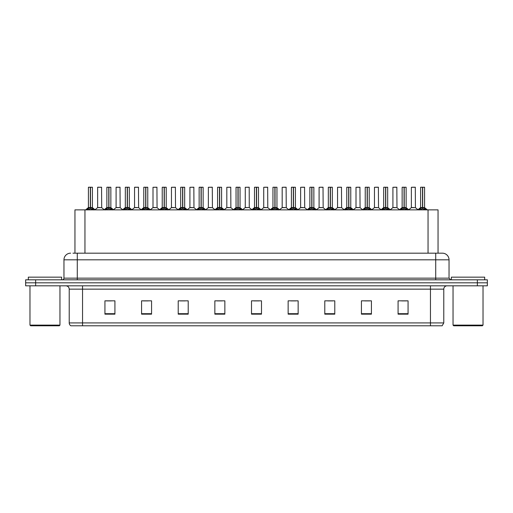 <?xml version="1.0" encoding="UTF-8"?>
<svg xmlns="http://www.w3.org/2000/svg" width="513" height="513" viewBox="0 0 513 513"><rect width="100%" height="100%" fill="white"/><g stroke="black" fill="none" stroke-linecap="round" stroke-linejoin="round"><path stroke-width="0.77" d="M74.956 253.172L74.956 209.862L438.044 209.862L438.044 253.172M443.777 322.921L442.148 325.787L430.452 325.787L430.452 322.921L443.777 322.921L443.777 289.146A3.328 3.328 0 0 1 447.112 285.812M430.452 325.787L70.852 325.787A3.328 3.328 0 0 1 69.223 322.921L69.223 289.146C69.024 287.12 67.915 286.01 65.888 285.812M487.35 285.812L487.35 282.817L25.65 282.817L25.65 285.812L35.641 285.812L35.641 282.817L25.65 282.817L25.65 279.816L35.641 279.816L35.641 282.817L487.35 282.817L487.35 285.812L35.641 285.812M408.066 314.161L408.066 300.836L398.075 300.836L398.075 314.161L408.066 314.161M371.425 314.161L371.425 300.836L361.434 300.836L361.434 314.161L371.425 314.161M334.784 314.161L334.784 300.836L324.787 300.836L324.787 314.161L334.784 314.161M298.143 314.161L298.143 300.836L288.146 300.836L288.146 314.161L298.143 314.161M114.925 314.161L114.925 300.836L104.934 300.836L104.934 314.161L114.925 314.161M151.566 314.161L151.566 300.836L141.575 300.836L141.575 314.161L151.566 314.161M188.213 314.161L188.213 300.836L178.216 300.836L178.216 314.161L188.213 314.161M224.854 314.161L224.854 300.836L214.857 300.836L214.857 314.161L224.854 314.161M261.495 314.161L261.495 300.836L251.505 300.836L251.505 314.161L261.495 314.161M327.82 300.907L332.815 300.907M364.73 300.907L369.726 300.907M401.641 300.907L406.636 300.907M217.095 300.907L222.091 300.907M180.185 300.907L185.18 300.907M143.274 300.907L148.27 300.907M106.364 300.907L111.359 300.907M290.909 300.907L295.905 300.907M253.999 300.907L259.001 300.907M73.109 253.172L442.379 253.172A6.663 6.663 0 0 1 449.042 259.828L449.042 278.155L450.709 279.816M72.955 253.172L77.283 253.172L77.283 259.828L63.958 259.828L63.958 278.155A1.667 1.667 0 0 1 62.291 279.816M70.621 253.172A6.663 6.663 0 0 0 63.958 259.828M487.35 279.816L487.35 282.817L487.35 279.816L35.641 279.816M449.042 259.828L435.717 259.828L435.717 253.172L442.379 253.172M86.928 209.945L88.14 208.663L90.32 207.56L90.32 208.72L90.378 207.201L93.892 209.945M88.409 187.277L90.326 187.213L88.409 187.277L88.409 207.534L90.32 207.56M92.404 187.277L90.493 187.277L90.493 207.534L92.404 207.534L92.404 187.277L88.473 187.213M90.493 187.277L92.34 187.213M90.32 187.277L90.32 207.534L88.409 207.534L85.633 209.862M90.493 187.213L90.493 207.56M92.68 209.868L90.493 208.72M90.32 208.72L88.14 209.868M90.326 187.213L90.32 207.534M90.378 187.213L89.743 187.213M100.138 207.534L97.579 207.662L101.696 207.662L101.568 187.213L97.637 187.277L97.637 207.534L99.721 207.534M98.971 187.213L97.701 187.213M105.383 209.945L106.595 208.663L108.775 207.56L108.775 208.72L108.833 207.201L112.347 209.945M106.864 187.277L108.775 187.213L106.864 187.277L106.864 207.534L108.775 207.56M110.859 187.277L108.948 187.277L108.948 207.534L110.859 207.534L110.859 187.277L106.928 187.213M108.948 187.277L110.795 187.213M108.775 187.277L108.775 207.534L106.864 207.534L104.088 209.862M108.948 187.213L108.948 207.56M111.135 209.868L108.948 208.72M108.775 208.72L106.595 209.868M108.775 187.213L108.775 207.534M108.833 187.213L108.198 187.213M123.838 209.945L125.05 208.663L127.23 207.56L127.23 208.72L127.288 207.201L130.802 209.945M125.319 187.277L127.23 187.213L125.319 187.277L125.319 207.534L127.23 207.56M129.314 187.277L127.404 187.277L127.404 207.534L129.314 207.534L129.314 187.277L125.384 187.213M127.404 187.277L129.25 187.213M127.23 187.277L127.23 207.534L125.319 207.534L122.543 209.862M127.404 187.213L127.404 207.56M129.59 209.868L127.404 208.72M127.23 208.72L125.05 209.868M127.23 187.213L127.23 207.534M127.288 187.213L126.653 187.213M142.287 209.945L143.499 208.663L145.686 207.56L145.686 208.72L145.743 207.201L149.251 209.945M143.775 187.277L145.686 187.213L143.775 187.277L143.775 207.534L145.686 207.56M147.77 187.277L145.859 187.277L145.859 207.534L147.77 207.534L147.77 187.277L143.839 187.213M145.859 187.277L147.706 187.213M145.686 187.277L145.686 207.534L143.775 207.534L140.998 209.862M145.859 187.213L145.859 207.56M148.045 209.868L145.859 208.72M145.686 208.72L143.499 209.868M145.686 187.213L145.686 207.534M145.743 187.213L145.108 187.213M160.742 209.945L161.954 208.663L164.141 207.56L164.141 208.72L164.198 207.201L167.706 209.945M162.23 187.277L164.141 187.213L162.23 187.277L162.23 207.534L164.141 207.56M166.225 187.277L164.314 187.277L164.314 207.534L166.225 207.534L166.225 187.277L162.294 187.213M164.314 187.277L166.161 187.213M164.141 187.277L164.141 207.534L162.23 207.534L159.453 209.862M164.314 187.213L164.314 207.56M166.494 209.868L164.314 208.72M164.141 208.72L161.954 209.868M164.141 187.213L164.141 207.534M164.198 187.213L163.557 187.213M118.593 207.534L116.028 207.662L120.151 207.662L120.023 187.213L116.092 187.277L116.092 207.534L118.176 207.534M117.426 187.213L116.156 187.213M137.048 207.534L134.483 207.662L138.606 207.662L138.478 187.213L134.547 187.277L134.547 207.534L136.631 207.534M135.881 187.213L134.611 187.213M155.503 207.534L152.938 207.662L157.061 207.662L156.933 187.213L153.002 187.277L153.002 207.534L155.086 207.534M59.296 325.787L30.645 325.787L29.978 325.12L59.963 325.12L59.296 325.787M29.978 285.812L29.978 325.12M59.963 285.812L59.963 325.12M61.624 279.816L61.624 277.155L28.318 277.155L28.318 279.816M482.355 325.787L453.704 325.787L453.037 325.12L483.022 325.12L482.355 325.787M453.037 285.812L453.037 325.12M483.022 285.812L483.022 325.12M484.682 279.816L484.682 277.155L451.376 277.155L451.376 279.816M179.197 209.945L180.409 208.663L182.596 207.56L182.596 208.72L182.654 207.201L186.161 209.945M180.685 187.277L182.596 187.213L180.685 187.277L180.685 207.534L182.596 207.56M184.68 187.277L182.769 187.277L182.769 207.534L184.68 207.534L184.68 187.277L180.749 187.213M182.769 187.277L184.616 187.213M182.596 187.277L182.596 207.534L180.685 207.534L177.902 209.862M182.763 187.213L182.769 207.56M184.949 209.868L182.769 208.72M182.596 208.72L180.409 209.868M182.596 187.213L182.596 207.534M182.654 187.213L182.012 187.213M197.652 209.945L198.864 208.663L201.051 207.56L201.051 208.72L201.109 207.201L204.616 209.945M199.14 187.277L201.051 187.213L199.14 187.277L199.14 207.534L201.051 207.56M203.135 187.277L201.224 187.277L201.224 207.534L203.135 207.534L203.135 187.277L199.204 187.213M201.224 187.277L203.071 187.213M201.051 187.277L201.051 207.534L199.14 207.534L196.357 209.862M201.218 187.213L201.224 207.56M203.404 209.868L201.224 208.72M201.051 208.72L198.864 209.868M201.051 187.213L201.051 207.534M201.109 187.213L200.468 187.213M216.108 209.945L217.32 208.663L219.506 207.56L219.506 208.72L219.564 207.201L223.072 209.945M217.589 187.277L219.506 187.213L217.589 187.277L217.589 207.534L219.506 207.56M221.59 187.277L219.679 187.277L219.679 207.534L221.59 207.534L221.59 187.277L217.659 187.213M219.679 187.277L221.52 187.213M219.506 187.277L219.506 207.534L217.595 207.534L214.812 209.862M219.673 187.213L219.679 207.56M221.86 209.868L219.679 208.72M219.506 208.72L217.32 209.868M219.506 187.213L219.506 207.534M219.564 187.213L218.923 187.213M173.958 207.534L171.393 207.662L175.517 207.662L175.388 187.213L171.457 187.277L171.457 207.534L173.541 207.534M192.413 207.534L189.848 207.662L193.965 207.662L193.843 187.213L189.913 187.277L189.913 207.534L191.997 207.534M210.869 207.534L208.304 207.662L212.42 207.662L212.292 187.213L208.368 187.277L208.368 207.534L210.452 207.534M234.563 209.945L235.775 208.663L237.955 207.56L237.955 208.72L238.019 207.201L241.527 209.945M236.044 187.277L237.961 187.213L236.044 187.277L236.044 207.534L237.955 207.56M240.046 187.277L238.135 187.277L238.135 207.534L240.046 207.534L240.046 187.277L236.115 187.213M238.135 187.277L239.975 187.213M237.955 187.277L237.955 207.534L236.051 207.534L233.268 209.862M238.128 187.213L238.135 207.56M240.315 209.868L238.135 208.72M237.955 208.72L235.775 209.868M237.961 187.213L237.955 207.534M238.019 187.213L237.378 187.213M253.018 209.945L254.23 208.663L256.41 207.56L256.41 208.72L256.468 207.201L259.982 209.945M254.499 187.277L256.417 187.213L254.499 187.277L254.499 207.534L256.41 207.56M258.501 187.277L256.59 187.277L256.59 207.534L258.501 207.534L258.501 187.277L254.57 187.213M256.59 187.277L258.43 187.213M256.41 187.277L256.41 207.534L254.499 207.534L251.723 209.862M256.583 187.213L256.59 207.56M258.77 209.868L256.59 208.72M256.41 208.72L254.23 209.868M256.417 187.213L256.41 207.534M256.468 187.213L255.833 187.213M271.473 209.945L272.685 208.663L274.865 207.56L274.865 208.72L274.923 207.201L278.437 209.945M272.954 187.277L274.872 187.213L272.954 187.277L272.954 207.534L274.865 207.56M276.956 187.277L275.045 187.277L275.045 207.534L276.956 207.534L276.956 187.277L273.025 187.213M275.045 187.277L276.885 187.213M274.865 187.277L274.865 207.534L272.954 207.534L270.178 209.862M275.039 187.213L275.045 207.56M277.225 209.868L275.045 208.72M274.865 208.72L272.685 209.868M274.872 187.213L274.865 207.534M274.923 187.213L274.288 187.213M289.928 209.945L291.14 208.663L293.321 207.56L293.321 208.72L293.378 207.201L296.892 209.945M291.41 187.277L293.327 187.213L291.41 187.277L291.41 207.534L293.321 207.56M295.411 187.277L293.494 187.277L293.494 207.534L295.411 207.534L295.411 187.277L291.48 187.213M293.494 187.277L295.341 187.213M293.321 187.277L293.321 207.534L291.41 207.534L288.633 209.862M293.494 187.213L293.494 207.56M295.68 209.868L293.494 208.72M293.321 208.72L291.14 209.868M293.327 187.213L293.321 207.534M293.378 187.213L292.743 187.213M308.384 209.945L309.596 208.663L311.776 207.56L311.776 208.72L311.833 207.201L315.348 209.945M309.865 187.277L311.782 187.213L309.865 187.277L309.865 207.534L311.776 207.56M313.86 187.277L311.949 187.277L311.949 207.534L313.86 207.534L313.86 187.277L309.929 187.213M311.949 187.277L313.796 187.213M311.776 187.277L311.776 207.534L309.865 207.534L307.088 209.862M311.949 187.213L311.949 207.56M314.136 209.868L311.949 208.72M311.776 208.72L309.596 209.868M311.782 187.213L311.776 207.534M311.833 187.213L311.199 187.213M229.324 207.534L226.759 207.662L230.876 207.662L230.747 187.213L226.817 187.277L226.817 207.534L228.907 207.534M249.267 207.534L249.203 187.213L245.272 187.277L245.272 207.534L247.362 207.534M247.779 207.534L245.272 207.534L242.662 209.734M266.234 207.534L263.669 207.662L267.786 207.662L267.658 187.213L263.727 187.277L263.727 207.534L265.817 207.534M266.394 187.213L265.061 187.213M284.689 207.534L282.124 207.662L286.241 207.662L286.113 187.213L282.182 187.277L282.182 207.534L284.266 207.534M284.85 187.213L283.516 187.213M303.138 207.534L300.58 207.662L304.696 207.662L304.568 187.213L300.637 187.277L300.637 207.534L302.721 207.534M303.305 187.213L301.971 187.213M326.839 209.945L328.051 208.663L330.231 207.56L330.231 208.72L330.289 207.201L333.803 209.945M328.32 187.277L330.237 187.213L328.32 187.277L328.32 207.534L330.231 207.56M332.315 187.277L330.404 187.277L330.404 207.534L332.315 207.534L332.315 187.277L328.384 187.213M330.404 187.277L332.251 187.213M330.231 187.277L330.231 207.534L328.32 207.534L325.543 209.862M330.404 187.213L330.404 207.56M332.591 209.868L330.404 208.72M330.231 208.72L328.051 209.868M330.237 187.213L330.231 207.534M330.289 187.213L329.654 187.213M345.294 209.945L346.506 208.663L348.686 207.56L348.686 208.72L348.744 207.201L352.258 209.945M346.775 187.277L348.686 187.213L346.775 187.277L346.775 207.534L348.686 207.56M350.77 187.277L348.859 187.277L348.859 207.534L350.77 207.534L350.77 187.277L346.839 187.213M348.859 187.277L350.706 187.213M348.686 187.277L348.686 207.534L346.775 207.534L343.999 209.862M348.859 187.213L348.859 207.56M351.046 209.868L348.859 208.72M348.686 208.72L346.506 209.868M348.686 187.213L348.686 207.534M348.744 187.213L348.109 187.213M363.749 209.945L364.955 208.663L367.141 207.56L367.141 208.72L367.199 207.201L370.713 209.945M365.23 187.277L367.141 187.213L365.23 187.277L365.23 207.534L367.141 207.56M369.225 187.277L367.314 187.277L367.314 207.534L369.225 207.534L369.225 187.277L365.294 187.213M367.314 187.277L369.161 187.213M367.141 187.277L367.141 207.534L365.23 207.534L362.454 209.862M367.314 187.213L367.314 207.56M369.501 209.868L367.314 208.72M367.141 208.72L364.955 209.868M367.141 187.213L367.141 207.534M367.199 187.213L366.564 187.213M382.198 209.945L383.41 208.663L385.596 207.56L385.596 208.72L385.654 207.201L389.162 209.945M383.686 187.277L385.596 187.213L383.686 187.277L383.686 207.534L385.596 207.56M387.681 187.277L385.77 187.277L385.77 207.534L387.681 207.534L387.681 187.277L383.75 187.213M385.77 187.277L387.616 187.213M385.596 187.277L385.596 207.534L383.686 207.534L380.909 209.862M385.77 187.213L385.77 207.56M387.95 209.868L385.77 208.72M385.596 208.72L383.41 209.868M385.596 187.213L385.596 207.534M385.654 187.213L385.019 187.213M400.653 209.945L401.865 208.663L404.052 207.56L404.052 208.72L404.109 207.201L407.617 209.945M402.141 187.277L404.052 187.213L402.141 187.277L402.141 207.534L404.052 207.56M406.136 187.277L404.225 187.277L404.225 207.534L406.136 207.534L406.136 187.277L402.205 187.213M404.225 187.277L406.072 187.213M404.052 187.277L404.052 207.534L402.141 207.534L399.364 209.862M404.225 187.213L404.225 207.56M406.405 209.868L404.225 208.72M404.052 208.72L401.865 209.868M404.052 187.213L404.052 207.534M404.109 187.213L403.468 187.213M419.108 209.945L420.32 208.663L422.507 207.56L422.507 208.72L422.565 207.201L426.072 209.945M420.596 187.277L422.507 187.213L420.596 187.277L420.596 207.534L422.507 207.56M424.591 187.277L422.68 187.277L422.68 207.534L424.591 207.534L424.591 187.277L420.66 187.213M422.68 187.277L424.527 187.213M422.507 187.277L422.507 207.534L420.596 207.534L417.813 209.862M422.674 187.213L422.68 207.56M424.86 209.868L422.68 208.72M422.507 208.72L420.32 209.868M422.507 187.213L422.507 207.534M422.565 187.213L421.923 187.213M321.593 207.534L319.035 207.662L323.152 207.662L323.023 187.213L319.092 187.277L319.092 207.534L321.176 207.534M321.76 187.213L320.426 187.213M340.048 207.534L337.483 207.662L341.607 207.662L341.478 187.213L337.548 187.277L337.548 207.534L339.632 207.534M340.215 187.213L338.881 187.213M358.504 207.534L355.939 207.662L360.062 207.662L359.934 187.213L356.003 187.277L356.003 207.534L358.087 207.534M358.664 187.213L357.337 187.213M376.959 207.534L374.394 207.662L378.517 207.662L378.389 187.213L374.458 187.277L374.458 207.534L376.542 207.534M377.119 187.213L375.792 187.213M395.414 207.534L392.849 207.662L396.972 207.662L396.844 187.213L392.913 187.277L392.913 207.534L394.997 207.534M395.574 187.213L394.247 187.213M413.869 207.534L411.304 207.662L415.421 207.662L415.299 187.213L411.368 187.277L411.368 207.534L413.452 207.534M414.029 187.213L412.696 187.213M84.953 253.172L84.953 209.862M428.047 253.172L428.047 209.862M430.452 285.812L430.452 289.146L69.223 289.146M443.777 289.146L430.452 289.146L430.452 322.921L82.548 322.921L82.548 325.787M69.223 322.921L82.548 322.921L82.548 285.812M477.359 285.812L477.359 279.816M261.495 313.7L251.505 313.7M224.854 313.7L214.857 313.7M188.213 313.7L178.216 313.7M151.566 313.7L141.575 313.7M114.925 313.7L104.934 313.7M298.143 313.7L288.146 313.7M334.784 313.7L324.787 313.7M371.425 313.7L361.434 313.7M408.066 313.7L398.075 313.7M77.283 279.816L77.283 278.155L449.042 278.155M63.958 278.155L77.283 278.155L77.283 259.828L435.717 259.828L435.717 279.816M90.102 207.662L88.351 207.662M90.493 207.534L92.404 207.534L90.718 207.662M92.68 208.663L92.68 209.862M93.026 208.964L93.026 209.862M87.787 208.964L87.787 209.862M88.14 208.663L88.14 209.862M101.632 187.277L97.637 187.277M108.557 207.662L106.8 207.662M108.948 207.534L110.859 207.534L109.166 207.662M111.135 208.663L111.135 209.862M111.481 208.964L111.481 209.862M106.242 208.964L106.242 209.862M106.595 208.663L106.595 209.862M127.012 207.662L125.255 207.662M127.404 207.534L129.314 207.534L127.622 207.662M129.59 208.663L129.59 209.862M129.936 208.964L129.936 209.862M124.697 208.964L124.697 209.862M125.05 208.663L125.05 209.862M145.468 207.662L143.711 207.662M145.859 207.534L147.77 207.534L146.077 207.662M148.045 208.663L148.045 209.862M148.392 208.964L148.392 209.862M143.153 208.964L143.153 209.862M143.499 208.663L143.499 209.862M163.923 207.662L162.166 207.662M164.314 207.534L166.225 207.534L164.532 207.662M166.494 208.663L166.494 209.862M166.847 208.964L166.847 209.862M161.608 208.964L161.608 209.862M161.954 208.663L161.954 209.862M120.087 187.277L116.092 187.277M138.542 187.277L134.547 187.277M156.997 187.277L153.002 187.277M182.378 207.662L180.621 207.662M182.769 207.534L184.68 207.534L182.987 207.662M184.949 208.663L184.949 209.862M185.302 208.964L185.302 209.862M180.063 208.964L180.063 209.862M180.409 208.663L180.409 209.862M200.827 207.662L199.076 207.662M201.224 207.534L203.135 207.534L201.442 207.662M203.404 208.663L203.404 209.862M203.757 208.964L203.757 209.862M198.518 208.964L198.518 209.862M198.864 208.663L198.864 209.862M219.282 207.662L217.531 207.662M219.679 207.534L221.59 207.534L219.897 207.662M221.86 208.663L221.86 209.862M222.212 208.964L222.212 209.862M216.973 208.964L216.973 209.862M217.32 208.663L217.32 209.862M175.452 187.277L171.457 187.277M193.908 187.277L189.913 187.277M212.363 187.277L208.368 187.277M237.737 207.662L235.986 207.662M238.135 207.534L240.046 207.534L238.353 207.662M240.315 208.663L240.315 209.862M240.668 208.964L240.668 209.862M235.422 208.964L235.422 209.862M235.775 208.663L235.775 209.862M256.192 207.662L254.442 207.662M256.59 207.534L258.501 207.534L256.808 207.662M258.77 208.663L258.77 209.862M259.123 208.964L259.123 209.862M253.877 208.964L253.877 209.862M254.23 208.663L254.23 209.862M274.647 207.662L272.897 207.662M275.045 207.534L276.949 207.534L275.263 207.662M277.225 208.663L277.225 209.862M277.578 208.964L277.578 209.862M272.332 208.964L272.332 209.862M272.685 208.663L272.685 209.862M293.103 207.662L291.352 207.662M293.494 207.534L295.405 207.534L293.718 207.662M295.68 208.663L295.68 209.862M296.027 208.964L296.027 209.862M290.788 208.964L290.788 209.862M291.14 208.663L291.14 209.862M311.558 207.662L309.807 207.662M311.949 207.534L313.86 207.534L312.173 207.662M314.136 208.663L314.136 209.862M314.482 208.964L314.482 209.862M309.243 208.964L309.243 209.862M309.596 208.663L309.596 209.862M230.818 187.277L226.817 187.277M249.273 207.534L245.214 207.662M249.273 187.277L245.272 187.277M267.728 187.277L263.727 187.277M286.183 187.277L282.182 187.277M304.632 187.277L300.637 187.277M330.013 207.662L328.262 207.662M330.404 207.534L332.315 207.534L330.622 207.662M332.591 208.663L332.591 209.862M332.937 208.964L332.937 209.862M327.698 208.964L327.698 209.862M328.051 208.663L328.051 209.862M348.468 207.662L346.711 207.662M348.859 207.534L350.77 207.534L349.077 207.662M351.046 208.663L351.046 209.862M351.392 208.964L351.392 209.862M346.153 208.964L346.153 209.862M346.506 208.663L346.506 209.862M366.923 207.662L365.166 207.662M367.314 207.534L369.225 207.534L367.532 207.662M369.501 208.663L369.501 209.862M369.847 208.964L369.847 209.862M364.608 208.964L364.608 209.862M364.955 208.663L364.955 209.862M385.378 207.662L383.621 207.662M385.77 207.534L387.681 207.534L385.988 207.662M387.95 208.663L387.95 209.862M388.303 208.964L388.303 209.862M383.064 208.964L383.064 209.862M383.41 208.663L383.41 209.862M403.834 207.662L402.077 207.662M404.225 207.534L406.136 207.534L404.443 207.662M406.405 208.663L406.405 209.862M406.758 208.964L406.758 209.862M401.519 208.964L401.519 209.862M401.865 208.663L401.865 209.862M422.282 207.662L420.532 207.662M422.68 207.534L424.591 207.534L422.898 207.662M424.86 208.663L424.86 209.862M425.213 208.964L425.213 209.862M419.974 208.964L419.974 209.862M420.32 208.663L420.32 209.862M323.087 187.277L319.092 187.277M341.543 187.277L337.548 187.277M359.998 187.277L356.003 187.277M378.453 187.277L374.458 187.277M396.908 187.277L392.913 187.277M415.363 187.277L411.368 187.277M92.468 207.662L95.187 209.862M97.579 207.662L95.02 209.734M101.696 207.662L104.248 209.734M110.923 207.662L113.636 209.862M129.379 207.662L132.091 209.862M147.834 207.662L150.546 209.862M166.289 207.662L169.001 209.862M116.028 207.662L113.476 209.734M120.151 207.662L122.703 209.734M134.483 207.662L131.931 209.734M138.606 207.662L141.158 209.734M152.938 207.662L150.386 209.734M157.061 207.662L159.614 209.734M184.738 207.662L187.457 209.862M203.193 207.662L205.912 209.862M221.648 207.662L224.367 209.862M171.393 207.662L168.841 209.734M175.517 207.662L178.069 209.734M189.848 207.662L187.296 209.734M193.965 207.662L196.524 209.734M208.304 207.662L205.751 209.734M212.42 207.662L214.979 209.734M240.103 207.662L242.822 209.862M258.558 207.662L261.277 209.862M277.014 207.662L279.732 209.862M295.469 207.662L298.188 209.862M313.924 207.662L316.643 209.862M226.759 207.662L224.207 209.734M230.876 207.662L233.434 209.734M249.331 207.662L251.889 209.734M263.669 207.662L261.111 209.734M267.786 207.662L270.338 209.734M282.124 207.662L279.566 209.734M286.241 207.662L288.793 209.734M300.58 207.662L298.021 209.734M304.696 207.662L307.249 209.734M332.379 207.662L335.098 209.862M350.834 207.662L353.547 209.862M369.289 207.662L372.002 209.862M387.745 207.662L390.457 209.862M406.2 207.662L408.912 209.862M424.649 207.662L427.367 209.862M319.035 207.662L316.476 209.734M323.152 207.662L325.704 209.734M337.483 207.662L334.931 209.734M341.607 207.662L344.159 209.734M355.939 207.662L353.386 209.734M360.062 207.662L362.614 209.734M374.394 207.662L371.842 209.734M378.517 207.662L381.069 209.734M392.849 207.662L390.297 209.734M396.972 207.662L399.524 209.734M411.304 207.662L408.752 209.734M415.421 207.662L417.98 209.734"/></g></svg>
